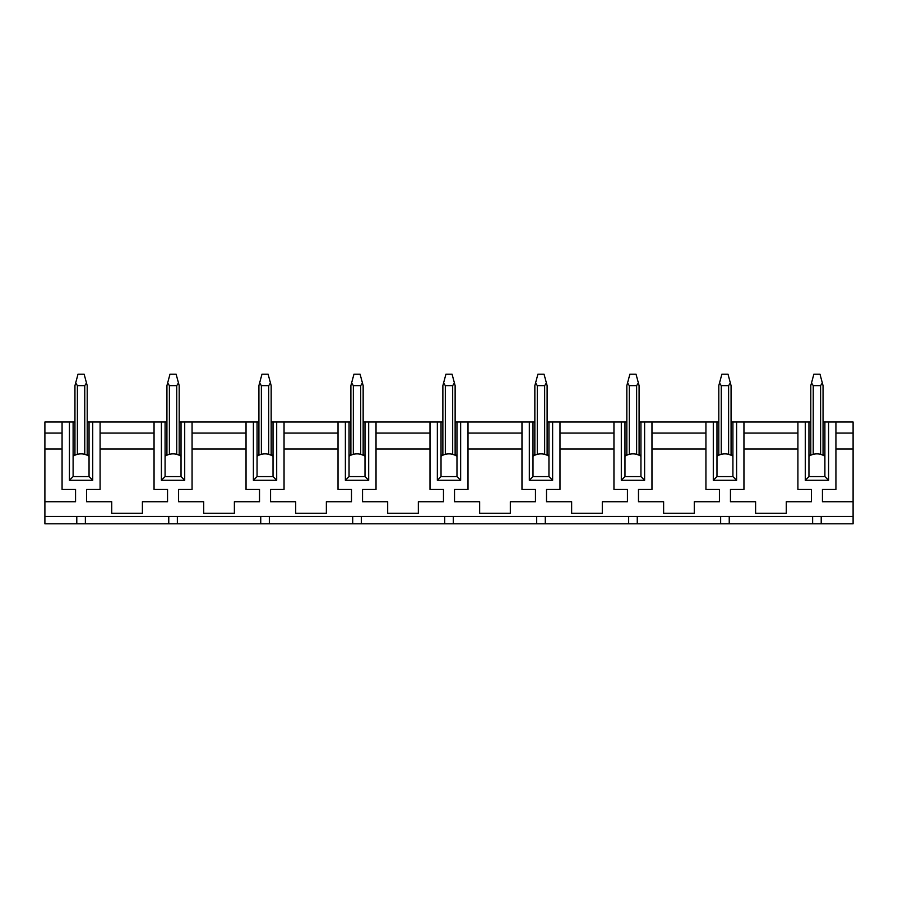 <?xml version="1.0" encoding="UTF-8"?>
<svg xmlns="http://www.w3.org/2000/svg" width="898" height="898" viewBox="0 0 898 898"><rect width="100%" height="100%" fill="white"/><g stroke="black" fill="none" stroke-linecap="round" stroke-linejoin="round"><path stroke-width="1.35" d="M736.596 422.015L732.914 422.015L732.914 476.591L736.596 480.273L736.596 422.015L743.948 422.015L743.948 489.466L730.456 489.466L730.456 501.735L755.6 501.735L755.6 513.263L786.266 513.263L786.266 501.735L811.399 501.735L811.399 489.466L797.907 489.466L797.907 422.015L743.948 422.015M732.914 476.591L716.974 476.591L713.293 480.273L736.596 480.273M644.607 422.015L640.936 422.015L640.936 476.591L644.607 480.273L644.607 422.015L651.97 422.015L651.97 489.466L638.478 489.466L638.478 501.735L663.622 501.735L663.622 513.263L694.277 513.263L694.277 501.735L719.421 501.735L719.421 489.466L705.929 489.466L705.929 422.015L651.97 422.015M716.974 476.591L716.974 422.015L713.293 422.015L713.293 480.273M730.916 455.129L728.615 454.332L728.615 385.635L721.262 385.635L719.523 382.952L718.804 385.635L718.804 455.207L717.637 455.802L716.974 455.129L718.804 455.129M718.804 422.015L716.974 422.015M732.24 455.802L732.914 455.129L731.073 455.129L731.073 422.015L732.914 422.015M808.952 422.015L805.27 422.015L805.27 480.273L808.952 476.591L808.952 422.015L810.793 422.015M822.95 455.163L824.892 456.206A14.75 14.75 0 0 0 808.952 456.206L809.614 455.802L808.952 455.129L810.793 455.129M824.218 455.802L824.892 455.129L823.051 455.129L823.051 422.015L835.926 422.015L835.926 489.466L822.445 489.466L822.445 501.735L853.1 501.735L853.1 523.815L821.21 523.815L821.21 516.451M805.27 480.273L828.573 480.273L824.892 476.591L824.892 422.015M828.573 480.273L828.573 422.015M853.1 501.735L853.1 422.015L835.926 422.015M62.074 422.015L44.9 422.015L44.9 501.735L75.555 501.735L75.555 489.466L62.074 489.466L62.074 422.015L69.427 422.015L69.427 480.273L73.108 476.591L73.108 422.015L69.427 422.015M87.117 455.163L89.048 456.206A14.75 14.75 0 0 0 73.108 456.206L73.782 455.802L73.108 455.129L74.949 455.129M74.949 422.015L73.108 422.015M87.207 455.129L89.048 455.129L88.386 455.802M89.048 422.015L89.048 476.591L92.73 480.273L92.73 422.015L87.207 422.015M100.093 422.015L100.093 489.466L86.601 489.466L86.601 501.735L111.734 501.735L111.734 513.263L142.4 513.263L142.4 501.735L167.544 501.735L167.544 489.466L154.052 489.466L154.052 422.015L92.73 422.015M165.086 422.015L161.404 422.015L161.404 480.273L165.086 476.591L165.086 422.015L166.927 422.015L166.927 455.129L165.086 455.129L165.76 455.802M179.196 455.129L181.026 455.129L180.363 455.802M181.026 422.015L181.026 476.591L184.707 480.273L184.707 422.015L179.196 422.015M192.071 422.015L192.071 489.466L178.579 489.466L178.579 501.735L203.723 501.735L203.723 513.263L234.378 513.263L234.378 501.735L259.522 501.735L259.522 489.466L246.03 489.466L246.03 422.015L184.707 422.015M257.064 422.015L253.393 422.015L253.393 480.273L257.064 476.591L257.064 422.015L258.905 422.015M258.905 455.207L258.905 385.635L258.905 455.207L257.737 455.802L257.064 455.129L258.905 455.129M271.073 455.163L272.341 455.802L273.014 455.129L271.174 455.129L271.174 422.015L284.049 422.015L284.049 489.466L270.556 489.466L270.556 501.735L295.7 501.735L295.7 513.263L326.356 513.263L326.356 501.735L351.5 501.735L351.5 489.466L338.007 489.466L338.007 422.015L284.049 422.015M253.393 480.273L276.685 480.273L273.014 476.591L273.014 422.015M276.685 480.273L276.685 422.015M349.053 422.015L345.371 422.015L345.371 480.273L349.053 476.591L349.053 422.015L350.882 422.015M349.715 455.802L349.053 455.129L350.882 455.129M349.053 456.206A14.75 14.75 0 0 1 364.992 456.206L364.319 455.802L364.992 455.129L363.151 455.129L363.151 422.015L376.026 422.015L376.026 489.466L362.534 489.466L362.534 501.735L387.678 501.735L387.678 513.263L418.345 513.263L418.345 501.735L443.477 501.735L443.477 489.466L429.996 489.466L429.996 422.015L376.026 422.015M345.371 480.273L368.674 480.273L364.992 476.591L364.992 422.015M368.674 480.273L368.674 422.015M441.03 422.015L437.348 422.015L437.348 480.273L441.03 476.591L441.03 422.015L442.871 422.015M455.039 455.163L456.97 456.206A14.75 14.75 0 0 0 441.03 456.206L441.704 455.802L441.03 455.129L442.871 455.129M456.296 455.802L456.97 455.129L455.129 455.129L455.129 422.015L468.004 422.015L468.004 489.466L454.523 489.466L454.523 501.735L479.655 501.735L479.655 513.263L510.322 513.263L510.322 501.735L535.466 501.735L535.466 489.466L521.974 489.466L521.974 422.015L468.004 422.015M437.348 480.273L460.652 480.273L456.97 476.591L456.97 422.015M460.652 480.273L460.652 422.015M533.008 422.015L529.326 422.015L529.326 480.273L533.008 476.591L533.008 422.015L534.849 422.015M546.949 455.129L544.659 454.332L544.659 385.635L537.296 385.635L535.567 382.952L534.849 385.635L534.849 455.207L533.681 455.802L533.008 455.129L534.849 455.129M547.017 455.163L548.285 455.802L548.947 455.129L547.118 455.129L547.118 422.015L559.993 422.015L559.993 489.466L546.5 489.466L546.5 501.735L571.644 501.735L571.644 513.263L602.3 513.263L602.3 501.735L627.444 501.735L627.444 489.466L613.951 489.466L613.951 422.015L559.993 422.015M529.326 480.273L552.629 480.273L548.947 476.591L548.947 422.015M552.629 480.273L552.629 422.015M624.986 422.015L621.315 422.015L621.315 480.273L624.986 476.591L624.986 422.015L626.826 422.015M640.936 456.206A14.75 14.75 0 0 0 624.986 456.206L625.659 455.802L624.986 455.129L626.826 455.129M639.095 455.129L640.936 455.129L640.263 455.802L638.994 455.163M640.936 422.015L639.095 422.015M640.936 476.591L624.986 476.591M621.315 480.273L644.607 480.273M548.947 476.591L533.008 476.591M456.97 476.591L441.03 476.591M364.992 476.591L349.053 476.591M273.014 476.591L257.064 476.591M181.026 476.591L165.086 476.591M161.404 480.273L184.707 480.273M89.048 476.591L73.108 476.591M69.427 480.273L92.73 480.273M824.892 476.591L808.952 476.591M705.929 449L651.97 449M705.929 433.061L651.97 433.061M797.907 449L743.948 449M797.907 433.061L743.948 433.061M853.1 449L835.926 449M853.1 433.061L835.926 433.061M44.9 433.061L62.074 433.061M44.9 449L62.074 449M154.052 449L100.093 449M154.052 433.061L100.093 433.061M246.03 449L192.071 449M246.03 433.061L192.071 433.061M338.007 449L284.049 449M338.007 433.061L284.049 433.061M429.996 449L376.026 449M429.996 433.061L376.026 433.061M521.974 449L468.004 449M521.974 433.061L468.004 433.061M613.951 449L559.993 449M613.951 433.061L559.993 433.061M76.79 516.451L76.79 523.815L720.645 523.815L720.645 516.451M720.645 523.815L729.232 523.815L729.232 516.451M729.232 523.815L812.634 523.815L812.634 516.451M812.634 523.815L821.21 523.815M85.366 523.815L85.366 516.451M168.768 523.815L168.768 516.451M177.355 523.815L177.355 516.451M260.746 523.815L260.746 516.451M269.333 523.815L269.333 516.451M352.723 523.815L352.723 516.451M361.31 523.815L361.31 516.451M444.712 523.815L444.712 516.451M453.288 523.815L453.288 516.451M536.69 523.815L536.69 516.451M545.277 523.815L545.277 516.451M628.667 523.815L628.667 516.451M637.254 523.815L637.254 516.451M705.929 422.015L713.293 422.015M797.907 422.015L805.27 422.015M154.052 422.015L161.404 422.015M246.03 422.015L253.393 422.015M338.007 422.015L345.371 422.015M429.996 422.015L437.348 422.015M521.974 422.015L529.326 422.015M613.951 422.015L621.315 422.015M44.9 501.735L44.9 516.451L853.1 516.451M76.79 523.815L44.9 523.815L44.9 516.451M822.894 455.129L820.604 454.332L823.051 455.207L820.604 454.332L820.604 385.635L813.24 385.635L813.218 454.343M179.028 455.129L176.738 454.332L179.196 455.207L176.738 454.332L176.738 385.635L169.385 385.635L169.385 454.332M271.016 455.129L268.715 454.332L271.174 455.207L268.715 454.332L268.715 385.635L261.363 385.635L261.363 454.332M454.972 455.129L452.682 454.332A14.75 14.75 0 0 0 445.318 454.332L445.318 385.635L443.59 382.952L445.936 374.185L452.064 374.185L455.129 385.635L455.129 455.207L452.682 454.332L455.129 455.207L455.129 385.635M638.938 455.129L636.637 454.332L639.095 455.207L636.637 454.332L636.637 385.635L629.285 385.635L629.285 454.332M717.637 455.802L716.974 456.206A14.75 14.75 0 0 1 732.914 456.206M533.681 455.802L533.008 456.206A14.75 14.75 0 0 1 548.947 456.206M728.615 454.332L731.073 455.207L728.626 454.332M721.24 454.343L721.262 385.635M77.385 454.343L77.396 385.635L75.668 382.952L78.014 374.185L84.143 374.185L87.207 385.635L87.207 455.207L84.76 454.332L84.76 385.635L77.396 385.635M165.086 456.206A14.75 14.75 0 0 1 181.026 456.206M257.064 456.206A14.75 14.75 0 0 1 273.014 456.206M360.704 385.635L362.433 382.952L363.151 385.635L363.151 455.207L360.704 454.332L360.704 385.635L353.341 385.635L353.318 454.343M537.285 454.343L537.296 385.635M544.659 454.332L547.118 455.207L544.659 454.332M728.615 385.635L730.355 382.952L731.073 385.635L731.073 455.207L731.073 385.635M810.793 385.635L810.793 455.207L810.793 385.635L811.511 382.952L813.24 385.635M820.604 385.635L822.332 382.952L823.051 385.635L823.051 455.207L823.051 385.635M74.949 455.207L74.949 385.635L75.668 382.952M84.76 385.635L86.489 382.952M166.927 455.207L166.927 385.635L167.645 382.952L169.385 385.635M176.738 385.635L178.478 382.952L179.196 385.635L179.196 455.207M258.905 385.635L259.623 382.952L261.363 385.635M268.715 385.635L270.455 382.952L271.174 385.635L271.174 455.207L271.174 385.635M350.882 385.635L350.882 455.207L350.882 385.635L351.601 382.952L353.341 385.635M442.871 455.207L442.871 385.635L443.59 382.952M452.682 454.332L452.682 385.635L445.318 385.635M452.682 385.635L454.41 382.952M544.659 385.635L546.399 382.952L547.118 385.635L547.118 455.207L547.118 385.635M626.826 455.207L626.826 385.635L627.545 382.952L629.285 385.635M636.637 385.635L638.377 382.952L639.095 385.635L639.095 455.207M719.523 382.952L721.88 374.185L728.009 374.185L730.355 382.952M811.511 382.952L813.857 374.185L819.986 374.185L822.332 382.952M167.645 382.952L169.991 374.185L176.12 374.185L178.478 382.952M259.623 382.952L261.969 374.185L268.109 374.185L270.455 382.952M351.601 382.952L353.958 374.185L360.087 374.185L362.433 382.952M535.567 382.952L537.913 374.185L544.042 374.185L546.399 382.952M627.545 382.952L629.891 374.185L636.031 374.185L638.377 382.952"/></g></svg>
